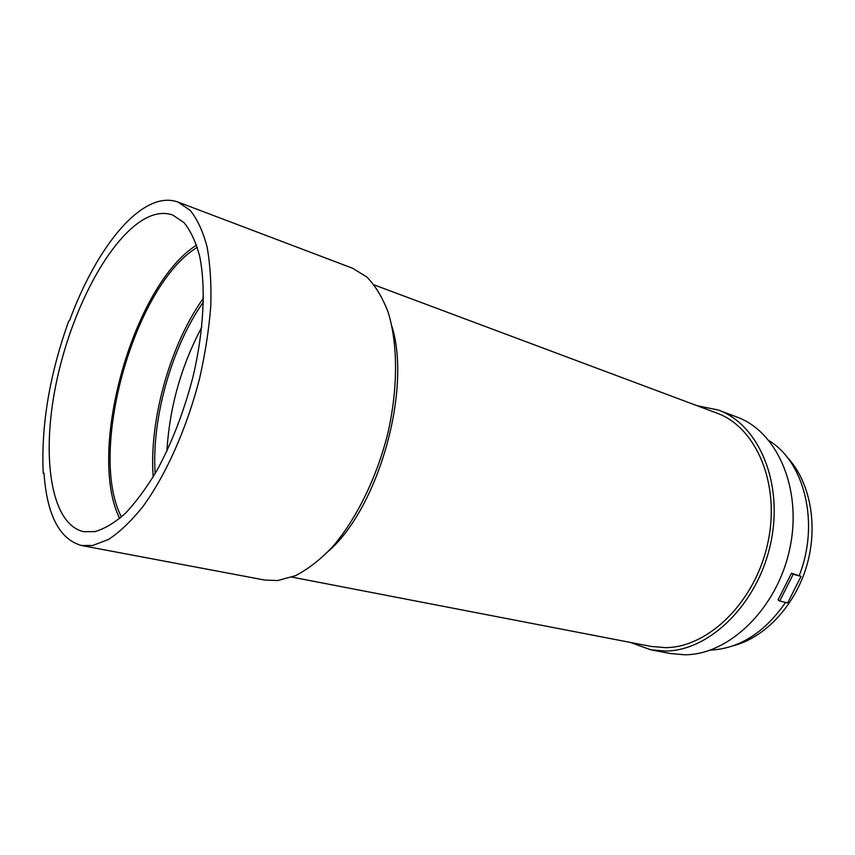 <?xml version="1.0" encoding="UTF-8"?>
<svg xmlns="http://www.w3.org/2000/svg" width="855" height="855" viewBox="0 0 855 855"><rect width="100%" height="100%" fill="white"/><g stroke="black" fill="none" stroke-linecap="round" stroke-linejoin="round"><path stroke-width="1.28" d="M733.323 645.739C765.321 637.499 795.706 604.998 807.109 564.418C818.545 523.848 809.578 480.275 786.568 456.549M779.739 601.001L793.194 574.25L801.039 576.377L787.637 602.957L779.739 601.001L778.061 599.889L791.495 573.171L801.039 576.377M791.495 573.171L793.194 574.25M799.34 575.297C819.817 523.281 804.523 462.17 769.179 440.774M710.249 650.131C739.265 648.689 764.381 632.796 785.574 602.444M696.975 405.665L718.275 410.037L736.839 417.026C777.248 431.454 802.738 489.178 789.721 548.974C777.067 608.835 728.877 654.909 684.78 654.78L670.32 653.53L650.826 649.811L630.338 642.426M718.275 410.037C758.609 424.411 783.917 482.776 770.654 543.449C757.754 604.186 709.329 651.061 665.265 651.04L650.826 649.811M291.95 577.114L651.072 646.423L665.457 647.652C708.389 647.545 755.414 601.802 767.876 542.722C780.69 483.706 756.023 426.976 716.714 413.051L374.18 284.897M391.996 326.567C411.586 390.04 378.701 506.919 328.876 550.855M43.22 473.253L43.979 473.039C46.94 515.009 59.423 539.163 81.439 545.501L264.793 580.064L277.619 580.566L295.37 575.725C307.682 569.419 319.962 559.929 332.189 547.253C356.268 519.455 376.895 477.528 388.02 432.555C398.163 387.475 397.896 343.507 388.085 312.054C382.452 297.401 375.356 285.709 366.774 276.956L352.517 268.214L178.043 202.069C168.114 198.531 157.352 200.166 145.778 206.974C117.712 223.369 88.813 268.139 69.533 320.604L68.774 320.967C49.547 374.65 41.029 425.405 43.22 473.253L44 473.435M81.439 545.501L92.639 545.511L108.542 539.452C119.796 532.024 131.232 521.08 142.871 506.62C165.977 475.027 186.999 427.917 199.696 378.006C205.318 353.04 209.015 328.951 210.8 305.748C211.431 283.571 210.18 263.885 207.028 246.668C202.881 231.213 197.259 219.115 190.163 210.341L178.043 202.069M201.801 327.134C181.175 365.951 169.536 407.301 166.896 451.184M143.832 219.318C154.242 213.365 163.893 211.944 172.806 215.065L184.017 222.631C190.569 230.668 195.774 241.783 199.6 255.955C205.98 286.617 203.853 330.586 193.102 376.435C184.028 411.426 171.876 442.933 156.657 470.955C146.397 488.045 135.913 502.216 125.193 513.481C114.581 522.865 104.449 528.903 94.82 531.618L83.747 531.682C50.958 524.553 41.2 457.446 55.746 385.509C70.11 313.486 107.067 240.843 143.832 219.318M155.15 473.595C151.399 418.843 171.716 346.649 203.469 301.879M196.597 245.075C133.284 284.918 86.419 451.472 119.668 518.483M203.522 298.01C170.241 344.405 148.973 419.987 153.173 476.93M197.313 247.287C134.449 285.132 87.531 451.9 121.421 516.965"/></g></svg>
